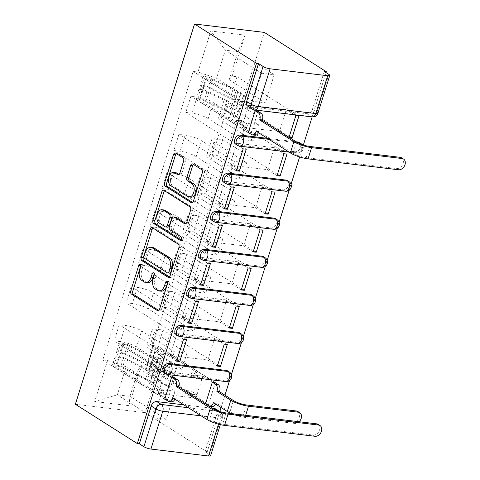 <?xml version="1.0" encoding="UTF-8"?>
<svg xmlns="http://www.w3.org/2000/svg" width="480" height="480" viewBox="0 0 480 480"><rect width="100%" height="100%" fill="white"/><g stroke="black" fill="none" stroke-linecap="round" stroke-linejoin="round"><path stroke-width="0.36" stroke-dasharray="2.4 1.8" d="M147.564 282.672A8.244 5.142 -83.1 0 1 146.148 282.156L143.988 280.782A8.244 5.142 -83.1 0 1 141.78 270.186L142.812 266.892A1.8 1.122 -83.1 0 0 142.326 264.576A1.8 1.122 -83.1 0 0 142.02 264.462A1.8 1.122 -83.1 0 0 140.874 265.398M158.796 310.428L159.444 310.842A2.574 1.608 -83.1 0 0 159.888 311.004A2.574 1.608 -83.1 0 0 161.634 309.36L169.614 283.908A1.8 1.122 -83.1 0 0 169.128 281.586A1.8 1.122 -83.1 0 0 168.816 281.478A1.8 1.122 -83.1 0 0 167.676 282.408M160.968 291.174A8.244 5.142 -83.1 0 1 159.546 290.658L157.386 289.29A8.244 5.142 -83.1 0 1 155.178 278.694L156.21 275.4A1.8 1.122 -83.1 0 0 155.73 273.084A1.8 1.122 -83.1 0 0 155.418 272.97A1.8 1.122 -83.1 0 0 154.272 273.9M235.992 144.39A5.25 3.93 122.4 0 0 237.276 144.84L294.894 151.776A5.25 3.93 122.4 0 0 300.498 147.384A5.25 3.93 122.4 0 0 299.238 142.464M224.064 182.466A5.25 3.93 122.4 0 0 225.348 182.916L282.966 189.852A5.25 3.93 122.4 0 0 288.564 185.46A5.25 3.93 122.4 0 0 287.304 180.54M212.13 220.542A5.25 3.93 122.4 0 0 213.414 220.992L271.032 227.928A5.25 3.93 122.4 0 0 276.63 223.536A5.25 3.93 122.4 0 0 275.376 218.616M200.196 258.612A5.25 3.93 122.4 0 0 201.48 259.068L259.098 266.004A5.25 3.93 122.4 0 0 264.702 261.612A5.25 3.93 122.4 0 0 263.442 256.686M188.268 296.688A5.25 3.93 122.4 0 0 189.552 297.138L247.17 304.074A5.25 3.93 122.4 0 0 252.768 299.682A5.25 3.93 122.4 0 0 251.508 294.762M176.334 334.764A5.25 3.93 122.4 0 0 177.618 335.214L235.236 342.15A5.25 3.93 122.4 0 0 240.84 337.758A5.25 3.93 122.4 0 0 239.58 332.838M164.406 372.84A5.25 3.93 122.4 0 0 165.684 373.29L223.302 380.226A5.25 3.93 122.4 0 0 228.906 375.834A5.25 3.93 122.4 0 0 227.646 370.914M324.282 71.484L312.426 109.314A5.25 3.93 -57.6 0 1 306.828 113.706L249.21 106.77L253.758 109.656A5.25 3.93 -57.6 0 1 252.474 109.206M188.4 407.742L218.982 411.426A5.25 3.93 -57.6 0 1 220.266 411.876A5.25 3.93 -57.6 0 1 221.526 416.796L209.67 454.626L205.116 451.74L207.156 451.986L219.84 411.51M221.082 407.544L224.958 395.178M229.518 380.628L231.396 374.622M241.446 342.552L243.33 336.546M253.38 304.476L255.264 298.476M265.314 266.4L267.192 260.4M277.242 228.33L279.126 222.324M289.176 190.254L291.054 184.248M299.616 156.942L303.36 144.984M312.162 116.904L326.046 72.6M207.156 451.986L145.206 412.662L264.372 32.406M183.852 404.856L212.67 408.324M75.372 404.256L145.206 412.662M209.67 454.626A5.25 1.17 -162.6 0 1 210.606 455.706M136.542 347.022A12.072 2.694 17.4 0 0 120.426 341.61L114.216 340.866L119.262 324.756L125.472 325.5A12.072 2.694 -162.6 0 1 141.594 330.918L174.33 351.696L186.954 353.214L154.218 332.436A12.072 2.694 -162.6 0 1 152.064 329.952A12.072 2.694 -162.6 0 1 156.828 329.274L163.038 330.024L157.992 346.134L151.782 345.384A12.072 2.694 17.4 0 0 147.018 346.062A12.072 2.694 17.4 0 0 149.166 348.546L181.902 369.324L169.278 367.8L136.542 347.022L141.594 330.918M215.388 382.566L157.992 346.134M212.334 382.194L202.794 376.14L165.126 371.604L158.244 393.57L167.784 399.63L174.6 377.874M174.666 377.664L165.126 371.604M171.612 377.292L114.216 340.866M176.664 361.188L119.262 324.756M177.072 359.874L170.172 355.5L207.84 360.03L214.722 338.064L224.268 344.124M217.38 366.09L207.84 360.03M217.794 364.776L163.038 330.024M148.476 308.952A12.072 2.694 17.4 0 0 132.36 303.534L126.15 302.79L131.196 286.68L137.406 287.43A12.072 2.694 -162.6 0 1 153.522 292.842L186.258 313.62L198.882 315.138L166.146 294.36A12.072 2.694 -162.6 0 1 163.992 291.876A12.072 2.694 -162.6 0 1 168.762 291.204L174.972 291.948L169.92 308.058L163.71 307.308A12.072 2.694 17.4 0 0 158.946 307.986A12.072 2.694 17.4 0 0 161.1 310.47L193.836 331.248L181.212 329.73L148.476 308.952L153.522 292.842M227.322 344.49L169.92 308.058M186.6 339.588L177.06 333.534L214.722 338.064M183.546 339.222L126.15 302.79M188.592 323.112L131.196 286.68M189.006 321.804L182.106 317.424L219.774 321.96L226.656 299.994L236.196 306.048M229.314 328.014L219.774 321.96M229.722 326.706L174.972 291.948M160.41 270.876A12.072 2.694 17.4 0 0 144.288 265.464L138.078 264.714L143.13 248.604L149.34 249.354A12.072 2.694 -162.6 0 1 165.456 254.766L198.192 275.544L210.816 277.062L178.08 256.284A12.072 2.694 -162.6 0 1 175.926 253.806A12.072 2.694 -162.6 0 1 180.69 253.128L186.9 253.878L181.854 269.982L175.644 269.238A12.072 2.694 17.4 0 0 170.88 269.91A12.072 2.694 17.4 0 0 173.034 272.394L205.764 293.172L193.146 291.654L160.41 270.876L165.456 254.766M239.25 306.414L181.854 269.982M198.534 301.512L188.988 295.458L226.656 299.994M195.48 301.146L138.078 264.714M200.526 285.036L143.13 248.604M200.934 283.728L194.04 279.348L231.702 283.884L238.59 261.918L248.13 267.972M241.248 289.938L231.702 283.884M241.656 288.63L186.9 253.878M172.338 232.8A12.072 2.694 17.4 0 0 156.222 227.388L150.012 226.638L155.058 210.534L161.268 211.278A12.072 2.694 -162.6 0 1 177.39 216.69L210.126 237.468L222.744 238.992L190.008 218.214A12.072 2.694 -162.6 0 1 187.86 215.73A12.072 2.694 -162.6 0 1 192.624 215.052L198.834 215.802L193.788 231.906L187.578 231.162A12.072 2.694 17.4 0 0 182.808 231.84A12.072 2.694 17.4 0 0 184.962 234.318L217.698 255.096L205.074 253.578L172.338 232.8L177.39 216.69M251.184 268.338L193.788 231.906M210.462 263.436L200.922 257.382L238.59 261.918M207.408 263.07L150.012 226.638M212.46 246.96L155.058 210.534M212.868 245.652L205.968 241.272L243.636 245.808L250.518 223.842L260.058 229.896M253.176 251.862L243.636 245.808M253.59 250.554L198.834 215.802M184.272 194.724A12.072 2.694 17.4 0 0 168.156 189.312L161.946 188.568L166.992 172.458L173.202 173.202A12.072 2.694 -162.6 0 1 189.318 178.62L222.054 199.398L234.678 200.916L201.942 180.138A12.072 2.694 -162.6 0 1 199.788 177.654A12.072 2.694 -162.6 0 1 204.558 176.976L210.768 177.726L205.716 193.836L199.506 193.086A12.072 2.694 17.4 0 0 194.742 193.764A12.072 2.694 17.4 0 0 196.896 196.248L229.632 217.026L217.008 215.502L184.272 194.724L189.318 178.62M263.112 230.268L205.716 193.836M222.396 225.366L212.856 219.306L250.518 223.842M219.342 224.994L161.946 188.568M224.388 208.89L166.992 172.458M224.802 207.576L217.902 203.202L255.57 207.732L262.452 185.766L271.992 191.826M265.11 213.792L255.57 207.732M265.518 212.478L210.768 177.726M196.206 156.654A12.072 2.694 17.4 0 0 180.084 151.236L173.874 150.492L178.926 134.382L185.136 135.132A12.072 2.694 -162.6 0 1 201.252 140.544L233.988 161.322L246.612 162.84L213.876 142.062A12.072 2.694 -162.6 0 1 211.722 139.578A12.072 2.694 -162.6 0 1 216.486 138.906L222.696 139.65L217.65 155.76L211.44 155.01A12.072 2.694 17.4 0 0 206.676 155.688A12.072 2.694 17.4 0 0 208.824 158.172L241.56 178.95L228.942 177.432L196.206 156.654L201.252 140.544M275.046 192.192L217.65 155.76M234.33 187.29L224.784 181.236L262.452 185.766M231.276 186.924L173.874 150.492M236.322 170.814L178.926 134.382M236.73 169.506L229.836 165.126L267.498 169.662L274.38 147.696L283.926 153.75M277.038 175.716L267.498 169.662M277.452 174.408L222.696 139.65M208.134 118.578A12.072 2.694 17.4 0 0 192.018 113.166L185.808 112.416L190.854 96.306L197.064 97.056A12.072 2.694 -162.6 0 1 213.186 102.468L245.916 123.246L258.54 124.764L225.804 103.986A12.072 2.694 -162.6 0 1 223.656 101.508A12.072 2.694 -162.6 0 1 228.42 100.83L234.63 101.58L229.578 117.684L223.374 116.94A12.072 2.694 17.4 0 0 218.604 117.612A12.072 2.694 17.4 0 0 220.758 120.096L253.494 140.874L240.87 139.356L208.134 118.578L213.186 102.468M286.98 154.116L229.578 117.684M246.258 149.214L236.718 143.16L274.38 147.696M243.204 148.848L185.808 112.416M248.25 132.738L190.854 96.306M248.742 132.798L251.304 133.104L241.764 127.05L279.432 131.586L286.314 109.62L295.854 115.674M289.08 137.292L288.972 137.64L279.432 131.586M288.972 137.64L289.788 137.742M289.386 136.332L234.63 101.58M240.87 139.356L245.916 123.246M228.942 177.432L233.988 161.322M217.008 215.502L222.054 199.398M205.074 253.578L210.126 237.468M193.146 291.654L198.192 275.544M181.212 329.73L186.258 313.62M169.278 367.8L174.33 351.696M267.372 138.336L296.19 141.804M258.54 124.764L253.494 140.874M246.612 162.84L241.56 178.95M234.678 200.916L229.632 217.026M222.744 238.992L217.698 255.096M210.816 277.062L205.764 293.172M198.882 315.138L193.836 331.248M186.954 353.214L181.902 369.324M175.02 391.29L166.224 419.358L153.6 417.834L117.342 394.824L126.138 366.756L162.396 389.766L175.02 391.29L138.762 368.274L129.966 396.342L117.342 394.824L94.716 401.52L128.922 405.636L141.768 364.632L138.762 368.274M153.6 417.834L162.396 389.766M166.224 419.358L129.966 396.342L128.922 405.636M229.17 79.788L265.428 102.798L252.804 101.28L261.6 73.212L225.342 50.196L237.96 51.72L229.17 79.788L232.176 76.146L236.964 76.722L146.556 365.208L141.768 364.632M232.176 76.146L245.028 35.142L210.822 31.026L197.976 72.03L216.546 78.264L225.342 50.196L210.822 31.026M126.138 366.756L107.568 360.516L102.78 359.94L193.188 71.454L197.976 72.03M107.568 360.516L94.716 401.52M261.6 73.212L274.224 74.73L237.96 51.72L245.028 35.142M252.804 101.28L216.546 78.264M274.224 74.73L265.428 102.798M164.73 399.258L102.78 359.94M165.216 399.318L167.784 399.63M205.56 403.812L205.452 404.16L195.906 398.106L158.244 393.57M205.452 404.16L208.506 404.532L146.556 365.208M298.908 116.04L236.964 76.722M208.506 404.532L215.322 382.776M255.138 110.772L193.188 71.454M195.906 398.106L202.794 376.14M258.192 111.138L248.646 105.084L286.314 109.62M247.926 106.314A5.25 3.93 122.4 0 0 249.21 106.77M205.116 451.74L216.972 413.91A5.25 3.93 122.4 0 0 215.712 408.984M251.304 133.104L258.126 111.348M177.06 333.534L170.172 355.5M188.988 295.458L182.106 317.424M200.922 257.382L194.04 279.348M212.856 219.306L205.968 241.272M224.784 181.236L217.902 203.202M236.718 143.16L229.836 165.126M248.646 105.084L241.764 127.05M169.266 277.008L169.914 277.422A2.574 1.608 -83.1 0 0 170.358 277.584A2.574 1.608 -83.1 0 0 172.11 275.94L180.966 247.674A2.574 1.608 -83.1 0 0 180.276 244.362L154.338 227.898A2.574 1.608 -83.1 0 0 153.9 227.736A2.574 1.608 -83.1 0 0 152.952 228.066M152.82 247.566A8.244 5.142 -83.1 0 0 147.222 252.822L146.13 256.296A1.8 1.122 -83.1 0 0 146.616 258.612L144.582 258.366M169.692 273.174A1.8 1.122 -83.1 0 1 169.38 273.06L146.616 258.612M186.006 223.584L186.66 223.998A2.574 1.608 -83.1 0 0 187.098 224.16A2.574 1.608 -83.1 0 0 188.85 222.516L192.642 210.42A2.574 1.608 -83.1 0 0 191.952 207.108L166.014 190.644A2.574 1.608 -83.1 0 0 165.57 190.482A2.574 1.608 -83.1 0 0 164.628 190.812M175.698 217.158A2.574 1.608 -83.1 0 0 173.946 218.802L171.432 226.83A2.574 1.608 -83.1 0 0 172.122 230.136L183.072 237.09L181.038 236.844M181.146 239.886L182.022 240.444A1.8 1.122 -83.1 0 0 182.334 240.558A1.8 1.122 -83.1 0 0 183.624 239.16A1.8 1.122 -83.1 0 0 183.072 237.09M164.04 209.964A6.888 4.296 -83.1 0 0 159.114 215.304A6.888 4.296 -83.1 0 0 161.208 223.212L159.174 222.966M167.664 227.19A2.574 1.608 -83.1 0 1 167.226 227.028L161.208 223.212M179.022 174.486L179.67 174.9A2.574 1.608 -83.1 0 0 180.114 175.062A2.574 1.608 -83.1 0 0 181.866 173.418L185.658 161.322A2.574 1.608 -83.1 0 0 184.968 158.01L177.69 153.39A2.574 1.608 -83.1 0 0 177.246 153.234A2.574 1.608 -83.1 0 0 176.304 153.558M175.644 172.662A6.888 4.296 -83.1 0 0 170.712 178.008A6.888 4.296 -83.1 0 0 172.812 185.91L170.772 185.664M191.07 197.184A6.888 4.296 -83.1 0 1 189.882 196.752L172.812 185.91M192.612 202.506L193.266 202.914A2.574 1.608 -83.1 0 0 193.71 203.076A2.574 1.608 -83.1 0 0 195.456 201.432L204.318 173.166A2.574 1.608 -83.1 0 0 203.628 169.854L194.838 164.274A2.574 1.608 -83.1 0 0 194.394 164.112A2.574 1.608 -83.1 0 0 193.452 164.442M231.36 413.58A13.248 2.958 17.4 0 0 244.998 417.432L294.774 423.426A6.036 4.518 122.4 0 0 299.118 421.734M297.858 411.504A6.036 4.518 -57.6 0 1 298.938 418.116A6.036 4.518 -57.6 0 1 292.866 422.214L243.084 416.22A9.84 2.196 -162.6 0 1 229.95 411.81L216 402.954L215.886 403.32A5.25 3.276 96.9 0 1 215.61 404.07M216 402.954L213.354 402.636M212.322 382.23L202.956 376.284L201.96 379.458L196.872 378.846L197.868 375.672L191.994 371.946L197.088 372.558L196.092 375.732L201.96 379.458M202.956 376.284L197.868 375.672M197.142 394.836L196.152 398.01L191.058 397.398L192.054 394.224L197.142 394.836L191.274 391.11L190.278 394.284L154.314 371.454A3.15 0.702 17.4 0 0 151.044 370.206A3.15 0.702 17.4 0 0 148.866 370.218A3.15 0.702 17.4 0 0 149.046 370.584L160.344 381.288A12.33 2.754 17.4 0 0 170.85 386.268L173.604 377.478A12.33 2.754 -162.6 0 1 163.098 372.504L151.8 361.794A3.15 0.702 -162.6 0 1 151.62 361.434A3.15 0.702 -162.6 0 1 153.798 361.422A3.15 0.702 -162.6 0 1 157.068 362.67L158.364 358.518L161.016 358.836L163.764 350.052L214.902 382.506M197.088 372.558L161.118 349.734A3.15 0.702 17.4 0 0 157.854 348.486A3.15 0.702 17.4 0 0 155.67 348.498A3.15 0.702 17.4 0 0 155.856 348.858L167.154 359.568A12.33 2.754 17.4 0 0 177.66 364.542L177.504 365.292A15.744 3.516 -162.6 0 1 164.1 358.938L152.802 348.234A6.558 1.464 -162.6 0 1 152.418 347.478A6.558 1.464 -162.6 0 1 156.96 347.454A6.558 1.464 -162.6 0 1 163.764 350.052M177.66 364.542L174.906 373.332A12.33 2.754 -162.6 0 1 164.4 368.352L153.102 357.648A3.15 0.702 -162.6 0 1 152.916 357.282A3.15 0.702 -162.6 0 1 155.1 357.27A3.15 0.702 -162.6 0 1 158.364 358.518L161.118 349.734M174.906 373.332L177.504 365.292M174.756 374.082A15.744 3.516 -162.6 0 1 161.346 367.728L150.048 357.018A6.558 1.464 -162.6 0 1 149.664 356.262A6.558 1.464 -162.6 0 1 154.206 356.244A6.558 1.464 -162.6 0 1 161.016 358.836L159.714 362.988A6.558 1.464 -162.6 0 0 152.904 360.39A6.558 1.464 -162.6 0 0 148.362 360.414A6.558 1.464 -162.6 0 0 148.746 361.17L160.044 371.874A15.744 3.516 -162.6 0 0 173.454 378.228L173.604 377.478M196.152 398.01L208.776 406.02A5.25 3.276 -83.1 0 0 209.52 406.326M170.85 386.268L173.454 378.228M170.7 387.018A15.744 3.516 -162.6 0 1 157.29 380.664L145.992 369.954A6.558 1.464 -162.6 0 1 145.608 369.198A6.558 1.464 -162.6 0 1 150.15 369.18A6.558 1.464 -162.6 0 1 156.96 371.772L211.422 406.338L208.776 406.02M212.322 406.668A5.25 3.276 96.9 0 1 211.422 406.338M192.054 394.224L186.18 390.498L185.19 393.666L191.058 397.398M185.19 393.666L190.278 394.284M186.18 390.498L191.274 391.11M191.994 371.946L190.998 375.12L196.092 375.732M190.998 375.12L196.872 378.846M154.314 371.454L157.068 362.67L159.714 362.988L156.96 371.772M318.12 424.362A6.036 4.518 -57.6 0 1 319.194 430.974A6.036 4.518 -57.6 0 1 313.122 435.072L222.624 424.176A9.84 2.196 -162.6 0 1 209.484 419.766L175.284 398.052L175.17 398.418A5.25 3.276 96.9 0 1 174.888 399.168M175.284 398.052L172.638 397.734M171.606 401.766A5.25 3.276 96.9 0 1 170.7 401.436L158.076 393.426L159.072 390.252L164.16 390.864L163.164 394.038L157.296 390.312L152.208 389.7L153.198 386.526L159.072 390.252M158.076 393.426L163.164 394.038M163.89 374.874L164.886 371.706L169.974 372.318L168.978 375.492L163.89 374.874L158.016 371.148L159.012 367.974L123.048 345.15A3.15 0.702 -162.6 0 1 122.484 344.502A3.15 0.702 -162.6 0 1 124.29 344.412A3.15 0.702 -162.6 0 1 127.386 345.432L152.43 357.792A12.33 2.754 -162.6 0 1 156.78 361.524A12.33 2.754 -162.6 0 1 156.366 361.98L153.612 370.77A12.33 2.754 17.4 0 0 154.032 370.308A12.33 2.754 17.4 0 0 149.676 366.582L124.632 354.216A3.15 0.702 17.4 0 0 121.536 353.196A3.15 0.702 17.4 0 0 119.73 353.286A3.15 0.702 17.4 0 0 120.294 353.934L118.992 358.086L116.346 357.768L113.592 366.552L164.796 399.054M152.208 389.7L116.238 366.87A3.15 0.702 -162.6 0 1 115.68 366.222A3.15 0.702 -162.6 0 1 117.48 366.132A3.15 0.702 -162.6 0 1 120.576 367.152L145.626 379.518A12.33 2.754 -162.6 0 1 149.976 383.244A12.33 2.754 -162.6 0 1 149.562 383.706L152.7 384.852A15.744 3.516 17.4 0 0 153.228 384.264A15.744 3.516 17.4 0 0 147.672 379.506L122.628 367.14A6.558 1.464 17.4 0 0 116.178 365.016A6.558 1.464 17.4 0 0 112.422 365.202A6.558 1.464 17.4 0 0 113.592 366.552M149.562 383.706L152.316 374.916A12.33 2.754 17.4 0 0 152.73 374.46A12.33 2.754 17.4 0 0 148.374 370.728L123.33 358.368A3.15 0.702 17.4 0 0 120.234 357.348A3.15 0.702 17.4 0 0 118.434 357.438A3.15 0.702 17.4 0 0 118.992 358.086L116.238 366.87M152.316 374.916L155.454 376.062L152.7 384.852M155.454 376.062A15.744 3.516 17.4 0 0 155.982 375.48A15.744 3.516 17.4 0 0 150.426 370.716L125.382 358.356A6.558 1.464 17.4 0 0 118.932 356.232A6.558 1.464 17.4 0 0 115.176 356.418A6.558 1.464 17.4 0 0 116.346 357.768L117.648 353.616A6.558 1.464 17.4 0 1 116.478 352.266A6.558 1.464 17.4 0 1 120.234 352.08A6.558 1.464 17.4 0 1 126.684 354.21L151.728 366.57A15.744 3.516 17.4 0 1 157.284 371.328A15.744 3.516 17.4 0 1 156.756 371.916L153.612 370.77M164.886 371.706L174.18 377.604M156.366 361.98L159.51 363.126L156.756 371.916M159.51 363.126A15.744 3.516 17.4 0 0 160.038 362.544A15.744 3.516 17.4 0 0 154.482 357.78L129.438 345.42A6.558 1.464 17.4 0 0 122.988 343.296A6.558 1.464 17.4 0 0 119.232 343.482A6.558 1.464 17.4 0 0 120.402 344.832L171.606 377.328M168.978 375.492L163.11 371.76L164.1 368.592L169.974 372.318M164.1 368.592L159.012 367.974M163.11 371.76L158.016 371.148M157.296 390.312L158.292 387.138L153.198 386.526M158.292 387.138L164.16 390.864M123.048 345.15L120.294 353.934L117.648 353.616L120.402 344.832M401.64 157.842A6.036 4.518 -57.6 0 1 402.72 164.454A6.036 4.518 -57.6 0 1 396.648 168.552L306.15 157.656A9.84 2.196 -162.6 0 1 293.01 153.246L258.804 131.532L258.69 131.898A5.25 3.276 96.9 0 1 258.414 132.648M258.804 131.532L256.158 131.214M255.126 135.246A5.25 3.276 96.9 0 1 254.226 134.916L241.602 126.906L242.592 123.732L247.686 124.344L246.69 127.518L240.816 123.792L235.728 123.174L236.724 120.006L242.592 123.732M241.602 126.906L246.69 127.518M247.41 108.354L248.406 105.18L253.494 105.792L252.504 108.966L247.41 108.354L241.542 104.628L242.538 101.454L206.568 78.624A3.15 0.702 -162.6 0 1 206.01 77.982A3.15 0.702 -162.6 0 1 207.81 77.892A3.15 0.702 -162.6 0 1 210.906 78.912L235.956 91.272A12.33 2.754 -162.6 0 1 240.306 95.004A12.33 2.754 -162.6 0 1 239.892 95.46L237.138 104.244A12.33 2.754 17.4 0 0 237.552 103.788A12.33 2.754 17.4 0 0 233.202 100.056L208.152 87.696A3.15 0.702 17.4 0 0 205.056 86.676A3.15 0.702 17.4 0 0 203.256 86.766A3.15 0.702 17.4 0 0 203.814 87.414L202.518 91.56L199.872 91.242L197.118 100.032L248.316 132.528M235.728 123.174L199.764 100.35A3.15 0.702 -162.6 0 1 199.2 99.702A3.15 0.702 -162.6 0 1 201.006 99.612A3.15 0.702 -162.6 0 1 204.102 100.632L229.146 112.992A12.33 2.754 -162.6 0 1 233.496 116.724A12.33 2.754 -162.6 0 1 233.082 117.18L236.22 118.326A15.744 3.516 17.4 0 0 236.754 117.744A15.744 3.516 17.4 0 0 231.198 112.98L206.148 100.62A6.558 1.464 17.4 0 0 199.704 98.496A6.558 1.464 17.4 0 0 195.948 98.682A6.558 1.464 17.4 0 0 197.118 100.032M233.082 117.18L235.836 108.396A12.33 2.754 17.4 0 0 236.25 107.934A12.33 2.754 17.4 0 0 231.9 104.208L206.85 91.848A3.15 0.702 17.4 0 0 203.76 90.828A3.15 0.702 17.4 0 0 201.954 90.918A3.15 0.702 17.4 0 0 202.518 91.56L199.764 100.35M235.836 108.396L238.974 109.542L236.22 118.326M238.974 109.542A15.744 3.516 17.4 0 0 239.508 108.96A15.744 3.516 17.4 0 0 233.952 104.196L208.902 91.836A6.558 1.464 17.4 0 0 202.452 89.712A6.558 1.464 17.4 0 0 198.702 89.892A6.558 1.464 17.4 0 0 199.872 91.242L201.168 87.096A6.558 1.464 17.4 0 1 199.998 85.746A6.558 1.464 17.4 0 1 203.754 85.56A6.558 1.464 17.4 0 1 210.204 87.684L235.254 100.05A15.744 3.516 17.4 0 1 240.804 104.808A15.744 3.516 17.4 0 1 240.276 105.396L237.138 104.244M248.406 105.18L257.7 111.084M239.892 95.46L243.03 96.606L240.276 105.396M243.03 96.606A15.744 3.516 17.4 0 0 243.558 96.024A15.744 3.516 17.4 0 0 238.002 91.26L212.958 78.9A6.558 1.464 17.4 0 0 206.508 76.776A6.558 1.464 17.4 0 0 202.752 76.962A6.558 1.464 17.4 0 0 203.922 78.306L255.126 110.808M252.504 108.966L246.63 105.24L247.626 102.066L253.494 105.792M247.626 102.066L242.538 101.454M246.63 105.24L241.542 104.628M240.816 123.792L241.812 120.618L236.724 120.006M241.812 120.618L247.686 124.344M206.568 78.624L203.814 87.414L201.168 87.096L203.922 78.306M300.852 143.49A5.25 3.93 -57.6 0 1 302.112 148.41A5.25 3.93 -57.6 0 1 296.508 152.802L238.89 145.866A5.25 3.93 -57.6 0 1 237.612 145.416M294.894 151.776L296.508 152.802A5.25 3.276 -83.1 0 0 297.414 153.132A5.25 3.276 -83.1 0 0 300.978 149.784A5.25 3.276 96.9 0 0 300.468 143.952M288.918 181.566A5.25 3.93 -57.6 0 1 290.178 186.486A5.25 3.93 -57.6 0 1 284.58 190.878L226.962 183.942A5.25 3.93 -57.6 0 1 225.678 183.492M282.966 189.852L284.58 190.878A5.25 3.276 -83.1 0 0 285.48 191.208M276.99 219.642A5.25 3.93 -57.6 0 1 278.25 224.562A5.25 3.93 -57.6 0 1 272.646 228.954L215.028 222.018A5.25 3.93 -57.6 0 1 213.744 221.562M271.032 227.928L272.646 228.954A5.25 3.276 -83.1 0 0 273.546 229.278M265.056 257.712A5.25 3.93 -57.6 0 1 266.316 262.632A5.25 3.93 -57.6 0 1 260.712 267.024L203.094 260.088A5.25 3.93 -57.6 0 1 201.816 259.638M259.098 266.004L260.712 267.024A5.25 3.276 -83.1 0 0 261.618 267.354M253.122 295.788A5.25 3.93 -57.6 0 1 254.382 300.708A5.25 3.93 -57.6 0 1 248.784 305.1L191.166 298.164A5.25 3.93 -57.6 0 1 189.882 297.714M247.17 304.074L248.784 305.1A5.25 3.276 -83.1 0 0 249.684 305.43M241.194 333.864A5.25 3.93 -57.6 0 1 242.454 338.784A5.25 3.93 -57.6 0 1 236.85 343.176L179.232 336.24A5.25 3.93 -57.6 0 1 177.948 335.79M235.236 342.15L236.85 343.176A5.25 3.276 -83.1 0 0 237.756 343.506M229.26 371.94A5.25 3.93 -57.6 0 1 230.52 376.86A5.25 3.93 -57.6 0 1 224.916 381.252L167.298 374.316A5.25 3.93 -57.6 0 1 166.02 373.86M223.302 380.226L224.916 381.252A5.25 3.276 -83.1 0 0 225.822 381.576M306.828 113.706L311.376 116.592L253.758 109.656A5.25 3.276 96.9 0 0 254.664 109.986M218.286 410.982L218.982 411.426A5.25 3.276 -83.1 0 1 220.386 418.17L201.186 415.86M218.508 424.17L220.386 418.17A5.25 1.17 17.4 0 0 222.462 417.876A5.25 1.17 17.4 0 0 221.526 416.796L216.972 413.91M216.486 138.906L211.44 155.01M204.558 176.976L199.506 193.086M192.624 215.052L187.578 231.162M180.69 253.128L175.644 269.238M168.762 291.204L163.71 307.308M156.828 329.274L151.782 345.384M228.42 100.83L223.374 116.94M268.986 139.356L298.014 142.854M237.276 144.84L238.89 145.866A5.25 3.276 96.9 0 0 239.796 146.196M225.348 182.916L226.962 183.942A5.25 3.276 96.9 0 0 227.862 184.272M213.414 220.992L215.028 222.018A5.25 3.276 96.9 0 0 215.928 222.342M201.48 259.068L203.094 260.088A5.25 3.276 96.9 0 0 204 260.418M189.552 297.138L191.166 298.164A5.25 3.276 96.9 0 0 192.066 298.494M177.618 335.214L179.232 336.24A5.25 3.276 96.9 0 0 180.138 336.57M165.684 373.29L167.298 374.316A5.25 3.276 96.9 0 0 168.204 374.64M225.804 103.986L220.758 120.096M213.876 142.062L208.824 158.172M185.136 135.132L180.084 151.236M201.942 180.138L196.896 196.248M173.202 173.202L168.156 189.312M190.008 218.214L184.962 234.318M161.268 211.278L156.222 227.388M178.08 256.284L173.034 272.394M149.34 249.354L144.288 265.464M166.146 294.36L161.1 310.47M137.406 287.43L132.36 303.534M154.218 332.436L149.166 348.546M125.472 325.5L120.426 341.61M197.064 97.056L192.018 113.166M312.426 109.314L316.98 112.2A5.25 3.93 -57.6 0 1 311.376 116.592A5.25 3.276 96.9 0 0 312.282 116.922M328.836 74.37L316.98 112.2A5.25 1.17 17.4 0 1 317.916 113.28M141.78 270.186L139.74 269.946M143.988 280.782L141.948 280.536M146.148 282.156L144.114 281.91M156.21 275.4L154.176 275.154M155.178 278.694L153.144 278.448M157.386 289.29L155.352 289.044M159.546 290.658L157.512 290.412M169.614 283.908L167.574 283.662M161.634 309.36L159.6 309.114M159.444 310.842L158.316 310.704M142.812 266.892L140.772 266.652M154.338 227.898L152.304 227.652M180.276 244.362L178.242 244.116M180.966 247.674L178.932 247.428M172.11 275.94L170.07 275.694M169.914 277.422L168.792 277.284M146.13 256.296L144.096 256.05M169.38 273.06L167.346 272.814M147.222 252.822L145.188 252.576M166.014 190.644L163.98 190.398M191.952 207.108L189.912 206.862M192.642 210.42L190.602 210.174M188.85 222.516L186.816 222.27M186.66 223.998L185.532 223.86M173.946 218.802L171.912 218.556M171.432 226.83L169.398 226.584M172.122 230.136L170.088 229.896M182.022 240.444L180.624 240.276M167.226 227.028L165.186 226.782M185.658 161.322L183.618 161.076M181.866 173.418L179.826 173.172M179.67 174.9L178.548 174.768M189.882 196.752L187.848 196.506M194.838 164.274L192.798 164.034M203.628 169.854L201.588 169.608M204.318 173.166L202.278 172.92M195.456 201.432L193.422 201.192M193.266 202.914L192.138 202.782M177.69 153.39L175.65 153.15M184.968 158.01L182.928 157.764M292.866 422.214L294.774 423.426M215.886 403.32L214.092 403.104M153.102 357.648L155.856 348.858M164.4 368.352L167.154 359.568M161.346 367.728L164.1 358.938M150.048 357.018L152.802 348.234M149.046 370.584L151.8 361.794M160.344 381.288L163.098 372.504M157.29 380.664L160.044 371.874M145.992 369.954L148.746 361.17M229.95 411.81L233.466 400.578M243.084 416.22L246.606 404.994M244.998 417.432L245.664 415.302M313.122 435.072L315.03 436.284M173.376 398.202L175.17 398.418M123.33 358.368L120.576 367.152M148.374 370.728L145.626 379.518M150.426 370.716L147.672 379.506M125.382 358.356L122.628 367.14M213.006 408.54L209.484 419.766M127.386 345.432L124.632 354.216M152.43 357.792L149.676 366.582M154.482 357.78L151.728 366.57M129.438 345.42L126.684 354.21M168.054 401.118L170.7 401.436M226.146 412.95L222.624 424.176M396.648 168.552L398.556 169.764M256.896 131.682L258.69 131.898M206.85 91.848L204.102 100.632M231.9 104.208L229.146 112.992M233.952 104.196L231.198 112.98M208.902 91.836L206.148 100.62M296.526 142.014L293.01 153.246M210.906 78.912L208.152 87.696M235.956 91.272L233.202 100.056M238.002 91.26L235.254 100.05M212.958 78.9L210.204 87.684M251.58 134.598L254.226 134.916M309.666 146.43L306.15 157.656M142.02 264.462L139.98 264.222M168.816 281.478L166.782 281.232M155.418 272.97L153.384 272.724M289.116 152.13L297.414 153.132A5.25 5.25 0 0 0 302.064 144.552M223.656 101.508L218.604 117.612M211.722 139.578L206.676 155.688M199.788 177.654L194.742 193.764M187.86 215.73L182.808 231.84M175.926 253.806L170.88 269.91M163.992 291.876L158.946 307.986M152.064 329.952L147.018 346.062M219.528 411.408L220.266 411.876A5.25 5.25 0 0 1 222.462 417.876L220.344 424.632M159.888 311.004L157.848 310.758M170.358 277.584L168.324 277.338M153.9 227.736L151.86 227.49M165.57 190.482L163.536 190.242M187.098 224.16L185.064 223.914M182.334 240.558L180.294 240.312M180.114 175.062L178.08 174.816M194.394 164.112L192.354 163.872M193.71 203.076L191.67 202.83M177.246 153.234L175.212 152.988M152.916 357.282L155.67 348.498M149.664 356.262L152.418 347.478M148.866 370.218L151.62 361.434M145.608 369.198L148.362 360.414M118.434 357.438L115.68 366.222M152.73 374.46L149.976 383.244M155.982 375.48L153.228 384.264M115.176 356.418L112.422 365.202M122.484 344.502L119.73 353.286M156.78 361.524L154.032 370.308M160.038 362.544L157.284 371.328M119.232 343.482L116.478 352.266M201.954 90.918L199.2 99.702M236.25 107.934L233.496 116.724M239.508 108.96L236.754 117.744M198.702 89.892L195.948 98.682M206.01 77.982L203.256 86.766M240.306 95.004L237.552 103.788M243.558 96.024L240.804 104.808M202.752 76.962L199.998 85.746"/><path stroke-width="0.72" d="M140.292 264.33A1.8 1.122 -83.1 0 0 139.98 264.222A1.8 1.122 -83.1 0 0 138.756 265.368L130.782 290.826A2.574 1.608 -83.1 0 0 131.472 294.132L157.404 310.596A2.574 1.608 -83.1 0 0 157.848 310.758A2.574 1.608 -83.1 0 0 159.6 309.114L167.574 283.662A1.8 1.122 -83.1 0 0 167.094 281.346A1.8 1.122 -83.1 0 0 166.782 281.232A1.8 1.122 -83.1 0 0 165.558 282.378L164.526 285.672A8.244 5.142 -83.1 0 1 158.928 290.928A8.244 5.142 -83.1 0 1 157.512 290.412L155.352 289.044A8.244 5.142 -83.1 0 1 153.144 278.448L154.176 275.154A1.8 1.122 -83.1 0 0 153.69 272.838A1.8 1.122 -83.1 0 0 153.384 272.724A1.8 1.122 -83.1 0 0 152.16 273.876L151.128 277.17A8.244 5.142 -83.1 0 1 145.53 282.426A8.244 5.142 -83.1 0 1 144.114 281.91L141.948 280.536A8.244 5.142 -83.1 0 1 139.74 269.946L140.772 266.652A1.8 1.122 -83.1 0 0 140.292 264.33M140.874 265.398A1.8 1.122 -83.1 0 0 140.796 265.614L132.816 291.066A2.574 1.608 -83.1 0 0 133.506 294.378L158.796 310.428M167.676 282.408A1.8 1.122 -83.1 0 0 167.592 282.624L166.56 285.918L164.526 285.672M154.272 273.9A1.8 1.122 -83.1 0 0 154.194 274.122L153.162 277.416L151.128 277.17M183.618 161.076A2.574 1.608 -83.1 0 0 182.928 157.764L175.65 153.15A2.574 1.608 -83.1 0 0 175.212 152.988A2.574 1.608 -83.1 0 0 173.46 154.626L164.604 182.898A2.574 1.608 -83.1 0 0 165.294 186.21L191.226 202.668A2.574 1.608 -83.1 0 0 191.67 202.83A2.574 1.608 -83.1 0 0 193.422 201.192L202.278 172.92A2.574 1.608 -83.1 0 0 201.588 169.608L192.798 164.034A2.574 1.608 -83.1 0 0 192.354 163.872A2.574 1.608 -83.1 0 0 190.608 165.51L186.816 177.612A2.574 1.608 -83.1 0 0 187.506 180.918L191.868 183.69A6.888 4.296 -83.1 0 1 193.962 191.592A6.888 4.296 -83.1 0 1 189.036 196.938A6.888 4.296 -83.1 0 1 187.848 196.506L170.772 185.664A6.888 4.296 -83.1 0 1 168.678 177.762A6.888 4.296 -83.1 0 1 173.604 172.416A6.888 4.296 -83.1 0 1 174.792 172.848L177.636 174.654A2.574 1.608 -83.1 0 0 178.08 174.816A2.574 1.608 -83.1 0 0 179.826 173.172L183.618 161.076M194.538 24L256.488 63.318L137.322 443.574L75.372 404.256L194.538 24L264.372 32.406L326.322 71.724L326.046 72.6M152.304 227.652A2.574 1.608 -83.1 0 0 151.86 227.49A2.574 1.608 -83.1 0 0 150.114 229.134L141.252 257.406A2.574 1.608 -83.1 0 0 141.942 260.712L167.88 277.176A2.574 1.608 -83.1 0 0 168.324 277.338A2.574 1.608 -83.1 0 0 170.07 275.694L178.932 247.428A2.574 1.608 -83.1 0 0 178.242 244.116L152.304 227.652M152.928 220.152L161.784 191.88A2.574 1.608 -83.1 0 1 163.536 190.242A2.574 1.608 -83.1 0 1 163.98 190.398L189.912 206.862A2.574 1.608 -83.1 0 1 190.602 210.174L186.816 222.27A2.574 1.608 -83.1 0 1 185.064 223.914A2.574 1.608 -83.1 0 1 184.62 223.752L174.102 217.074A2.574 1.608 -83.1 0 0 173.658 216.912A2.574 1.608 -83.1 0 0 171.912 218.556L169.398 226.584A2.574 1.608 -83.1 0 0 170.088 229.896L181.038 236.844A1.8 1.122 -83.1 0 1 181.584 238.914A1.8 1.122 -83.1 0 1 180.294 240.312A1.8 1.122 -83.1 0 1 179.988 240.198L153.618 223.458A2.574 1.608 -83.1 0 1 152.928 220.152L154.962 220.398L163.824 192.126L161.784 191.88M219.84 411.51L221.082 407.544M224.958 395.178L229.518 380.628M231.396 374.622L241.446 342.552M243.33 336.546L253.38 304.476M255.264 298.476L265.314 266.4M267.192 260.4L277.242 228.33M279.126 222.324L289.176 190.254M291.054 184.248L299.616 156.942M303.36 144.984L312.162 116.904M256.488 63.318L258.522 63.564L263.07 66.456A5.25 1.17 17.4 0 0 270.078 68.808L327.696 75.744A5.25 1.17 17.4 0 0 329.772 75.45A5.25 1.17 17.4 0 0 328.836 74.37L324.282 71.484L326.322 71.724M137.322 443.574L139.356 443.82L151.212 405.99A5.25 3.93 -57.6 0 1 156.816 401.598L183.852 404.856M212.67 408.324L214.434 408.534L218.286 410.982M201.186 415.86L162.768 411.234L150.918 449.064L208.536 456L218.508 424.17M150.918 449.064A5.25 1.17 -162.6 0 1 143.91 446.712L155.76 408.882A5.25 3.93 -57.6 0 1 161.364 404.49L188.4 407.742M139.356 443.82L143.91 446.712M220.344 424.632L210.606 455.706A5.25 1.17 -162.6 0 1 208.536 456M215.322 382.776L212.334 382.194L205.56 403.812M174.6 377.874L171.612 377.292L164.73 399.258L165.216 399.318M179.718 361.554L186.6 339.588L183.546 339.222L176.664 361.188L179.718 361.554L177.072 359.874M220.434 366.456L227.322 344.49L224.268 344.124L217.38 366.09L220.434 366.456L217.794 364.776M191.646 323.478L198.534 301.512L195.48 301.146L188.592 323.112L191.646 323.478L189.006 321.804M232.368 328.38L239.25 306.414L236.196 306.048L229.314 328.014L232.368 328.38L229.722 326.706M203.58 285.402L210.462 263.436L207.408 263.07L200.526 285.036L203.58 285.402L200.934 283.728M244.302 290.304L251.184 268.338L248.13 267.972L241.248 289.938L244.302 290.304L241.656 288.63M215.514 247.332L222.396 225.366L219.342 224.994L212.46 246.96L215.514 247.332L212.868 245.652M256.23 252.234L263.112 230.268L260.058 229.896L253.176 251.862L256.23 252.234L253.59 250.554M227.442 209.256L234.33 187.29L231.276 186.924L224.388 208.89L227.442 209.256L224.802 207.576M268.164 214.158L275.046 192.192L271.992 191.826L265.11 213.792L268.164 214.158L265.518 212.478M239.376 171.18L246.258 149.214L243.204 148.848L236.322 170.814L239.376 171.18L236.73 169.506M280.092 176.082L286.98 154.116L283.926 153.75L277.038 175.716L280.092 176.082L277.452 174.408M258.126 111.348L255.138 110.772L248.25 132.738L248.742 132.798M289.788 137.742L292.026 138.006L289.386 136.332M240.336 135.078L241.95 136.104A5.25 3.93 -57.6 0 0 236.67 139.668A5.25 3.93 -57.6 0 0 237.612 145.416L235.992 144.39A5.25 3.93 122.4 0 1 235.056 138.642A5.25 3.93 122.4 0 1 240.336 135.078L267.372 138.336M296.19 141.804L297.954 142.014L299.568 143.04A5.25 3.93 -57.6 0 1 300.852 143.49L299.238 142.464A5.25 3.93 122.4 0 0 297.954 142.014M228.402 173.154L230.022 174.18A5.25 3.93 -57.6 0 0 224.742 177.744A5.25 3.93 -57.6 0 0 225.678 183.492L224.064 182.466A5.25 3.93 122.4 0 1 223.122 176.718A5.25 3.93 122.4 0 1 228.402 173.154L286.02 180.09L287.64 181.116A5.25 3.93 -57.6 0 1 288.918 181.566L287.304 180.54A5.25 3.93 122.4 0 0 286.02 180.09M216.474 211.23L218.088 212.25A5.25 3.93 -57.6 0 0 212.808 215.814A5.25 3.93 -57.6 0 0 213.744 221.562L212.13 220.542A5.25 3.93 122.4 0 1 211.194 214.794A5.25 3.93 122.4 0 1 216.474 211.23L274.092 218.166L275.706 219.186A5.25 3.93 -57.6 0 1 276.99 219.642L275.376 218.616A5.25 3.93 122.4 0 0 274.092 218.166M204.54 249.3L206.154 250.326A5.25 3.93 -57.6 0 0 200.874 253.89A5.25 3.93 -57.6 0 0 201.816 259.638L200.196 258.612A5.25 3.93 122.4 0 1 199.26 252.864A5.25 3.93 122.4 0 1 204.54 249.3L262.158 256.236L263.772 257.262A5.25 3.93 -57.6 0 1 265.056 257.712L263.442 256.686A5.25 3.93 122.4 0 0 262.158 256.236M192.612 287.376L194.226 288.402A5.25 3.93 -57.6 0 0 188.946 291.966A5.25 3.93 -57.6 0 0 189.882 297.714L188.268 296.688A5.25 3.93 122.4 0 1 187.326 290.94A5.25 3.93 122.4 0 1 192.612 287.376L250.23 294.312L251.844 295.338A5.25 3.93 -57.6 0 1 253.122 295.788L251.508 294.762A5.25 3.93 122.4 0 0 250.23 294.312M180.678 325.452L182.292 326.478A5.25 3.93 -57.6 0 0 177.012 330.042A5.25 3.93 -57.6 0 0 177.948 335.79L176.334 334.764A5.25 3.93 122.4 0 1 175.398 329.016A5.25 3.93 122.4 0 1 180.678 325.452L238.296 332.388L239.91 333.414A5.25 3.93 -57.6 0 1 241.194 333.864L239.58 332.838A5.25 3.93 122.4 0 0 238.296 332.388M168.744 363.528L170.358 364.548A5.25 3.93 -57.6 0 0 165.078 368.112A5.25 3.93 -57.6 0 0 166.02 373.86L164.406 372.84A5.25 3.93 122.4 0 1 163.464 367.092A5.25 3.93 122.4 0 1 168.744 363.528L226.362 370.464L227.976 371.484A5.25 3.93 -57.6 0 1 229.26 371.94L227.646 370.914A5.25 3.93 122.4 0 0 226.362 370.464M292.026 138.006L298.908 116.04L295.854 115.674L289.08 137.292M258.522 63.564L246.666 101.394A5.25 3.93 122.4 0 0 247.926 106.314L252.474 109.206A5.25 3.93 -57.6 0 1 251.22 104.286L263.07 66.456M219.528 411.408L215.712 408.984A5.25 3.93 122.4 0 0 214.434 408.534M145.53 282.426L147.564 282.672A8.244 5.142 -83.1 0 0 153.162 277.416M158.928 290.928L160.968 291.174A8.244 5.142 -83.1 0 0 166.56 285.918M152.952 228.066A2.574 1.608 -83.1 0 0 152.148 229.38L143.292 257.646A2.574 1.608 -83.1 0 0 143.982 260.958L169.266 277.008M144.096 256.05A1.8 1.122 -83.1 0 0 144.582 258.366L167.346 272.814A1.8 1.122 -83.1 0 0 167.658 272.928A1.8 1.122 -83.1 0 0 168.882 271.782L169.968 268.308A8.244 5.142 -83.1 0 0 167.76 257.712L152.196 247.836A8.244 5.142 -83.1 0 0 150.78 247.32A8.244 5.142 -83.1 0 0 145.188 252.576L144.096 256.05M167.658 272.928L169.692 273.174A1.8 1.122 -83.1 0 0 170.916 272.022L168.882 271.782M150.78 247.32L152.82 247.566A8.244 5.142 -83.1 0 1 154.236 248.082L169.794 257.958A8.244 5.142 -83.1 0 1 172.002 268.548L170.916 272.022M164.628 190.812A2.574 1.608 -83.1 0 0 163.824 192.126M186.006 223.584L176.142 217.32A2.574 1.608 -83.1 0 0 175.698 217.158L173.658 216.912M181.146 239.886L155.652 223.704L153.618 223.458M163.188 210.15A6.888 4.296 -83.1 0 0 162.006 209.718A6.888 4.296 -83.1 0 0 157.074 215.058A6.888 4.296 -83.1 0 0 159.174 222.966L165.186 226.782A2.574 1.608 -83.1 0 0 165.63 226.944A2.574 1.608 -83.1 0 0 167.382 225.3L169.896 217.278A2.574 1.608 -83.1 0 0 169.206 213.966L163.188 210.15L165.222 210.396A6.888 4.296 -83.1 0 0 164.04 209.964L162.006 209.718M165.63 226.944L167.664 227.19A2.574 1.608 -83.1 0 0 169.416 225.546L167.382 225.3M165.222 210.396L171.24 214.212A2.574 1.608 -83.1 0 1 171.93 217.524L169.416 225.546M154.962 220.398A2.574 1.608 -83.1 0 0 155.652 223.704M173.604 172.416L175.644 172.662A6.888 4.296 -83.1 0 1 176.826 173.094L179.022 174.486M189.036 196.938L191.07 197.184A6.888 4.296 -83.1 0 0 195.996 191.838A6.888 4.296 -83.1 0 0 193.902 183.93L191.868 183.69M193.452 164.442A2.574 1.608 -83.1 0 0 192.642 165.756L188.85 177.858A2.574 1.608 -83.1 0 0 189.54 181.164L193.902 183.93M176.304 153.558A2.574 1.608 -83.1 0 0 175.5 154.872L166.638 183.144A2.574 1.608 -83.1 0 0 167.328 186.456L192.612 202.506M299.118 421.734A6.036 4.518 122.4 0 0 299.766 412.716A6.036 4.518 122.4 0 0 298.296 412.2L296.382 410.988A6.036 4.518 -57.6 0 1 297.858 411.504L299.766 412.716M209.52 406.326A5.25 3.276 -83.1 0 0 209.676 406.35A5.25 3.276 -83.1 0 0 213.24 403.002L213.354 402.636L227.298 411.492A13.248 2.958 17.4 0 0 231.36 413.58M214.902 382.506L218.226 384.618A5.25 3.276 96.9 0 1 219.636 391.362L219.522 391.728L216.87 391.41L230.82 400.26A13.248 2.958 17.4 0 0 248.514 406.206L298.296 412.2M216.87 391.41L216.99 391.044A5.25 3.276 -83.1 0 0 215.58 384.3L212.322 382.23M296.382 410.988L246.606 404.994A9.84 2.196 -162.6 0 1 233.466 400.578L219.522 391.728M215.61 404.07A5.25 3.276 96.9 0 1 212.322 406.668L209.676 406.35M164.796 399.054L168.054 401.118A5.25 3.276 -83.1 0 0 168.96 401.448A5.25 3.276 -83.1 0 0 172.518 398.1L172.638 397.734L206.838 419.448A13.248 2.958 17.4 0 0 224.532 425.388L315.03 436.284A6.036 4.518 122.4 0 0 321.102 432.186A6.036 4.518 122.4 0 0 320.028 425.574A6.036 4.518 122.4 0 0 318.552 425.058L316.644 423.846A6.036 4.518 -57.6 0 1 318.12 424.362L320.028 425.574M174.18 377.604L177.51 379.716A5.25 3.276 96.9 0 1 178.914 386.46L178.8 386.826L176.154 386.508L210.36 408.216A13.248 2.958 17.4 0 0 228.054 414.162L318.552 425.058M316.644 423.846L226.146 412.95A9.84 2.196 -162.6 0 1 213.006 408.54L178.8 386.826M174.888 399.168A5.25 3.276 96.9 0 1 171.606 401.766L168.96 401.448M176.154 386.508L176.268 386.142A5.25 3.276 -83.1 0 0 174.864 379.398L177.51 379.716M171.606 377.328L174.864 379.398M248.316 132.528L251.58 134.598A5.25 3.276 -83.1 0 0 252.48 134.928A5.25 3.276 -83.1 0 0 256.044 131.58L256.158 131.214L290.364 152.922A13.248 2.958 17.4 0 0 308.058 158.868L398.556 169.764A6.036 4.518 122.4 0 0 404.628 165.666A6.036 4.518 122.4 0 0 403.548 159.054A6.036 4.518 122.4 0 0 402.072 158.532L400.164 157.326A6.036 4.518 -57.6 0 1 401.64 157.842L403.548 159.054M257.7 111.084L261.03 113.196A5.25 3.276 96.9 0 1 262.44 119.94L262.326 120.306L259.674 119.988L293.88 141.696A13.248 2.958 17.4 0 0 311.574 147.642L402.072 158.532M400.164 157.326L309.666 146.43A9.84 2.196 -162.6 0 1 296.526 142.014L262.326 120.306M258.414 132.648A5.25 3.276 96.9 0 1 255.126 135.246L252.48 134.928M259.674 119.988L259.788 119.622A5.25 3.276 -83.1 0 0 258.384 112.878L261.03 113.196M255.126 110.808L258.384 112.878M140.796 265.614L138.756 265.368M167.592 282.624L165.558 282.378M154.194 274.122L152.16 273.876M270.078 68.808L258.228 106.638L315.846 113.574L327.696 75.744M156.816 401.598L161.364 404.49A5.25 3.276 -83.1 0 1 162.768 411.234A5.25 1.17 -162.6 0 1 155.76 408.882L151.212 405.99M237.612 145.416A5.25 5.25 0 0 0 239.796 146.196A5.25 3.276 96.9 0 0 243.36 142.848A5.25 3.276 96.9 0 0 241.95 136.104L268.986 139.356M298.014 142.854L299.568 143.04A5.25 3.276 96.9 0 1 300.468 143.952M225.678 183.492A5.25 5.25 0 0 0 227.862 184.272A5.25 3.276 96.9 0 0 231.426 180.924A5.25 3.276 96.9 0 0 230.022 174.18L287.64 181.116A5.25 3.276 96.9 0 1 289.044 187.86A5.25 3.276 -83.1 0 1 285.48 191.208A5.25 5.25 0 0 0 288.918 181.566M213.744 221.562A5.25 5.25 0 0 0 215.928 222.342A5.25 3.276 96.9 0 0 219.492 219A5.25 3.276 96.9 0 0 218.088 212.25L275.706 219.186A5.25 3.276 96.9 0 1 277.11 225.936A5.25 3.276 -83.1 0 1 273.546 229.278A5.25 5.25 0 0 0 276.99 219.642M201.816 259.638A5.25 5.25 0 0 0 204 260.418A5.25 3.276 96.9 0 0 207.564 257.07A5.25 3.276 96.9 0 0 206.154 250.326L263.772 257.262A5.25 3.276 96.9 0 1 265.182 264.006A5.25 3.276 -83.1 0 1 261.618 267.354A5.25 5.25 0 0 0 265.056 257.712M189.882 297.714A5.25 5.25 0 0 0 192.066 298.494A5.25 3.276 96.9 0 0 195.63 295.146A5.25 3.276 96.9 0 0 194.226 288.402L251.844 295.338A5.25 3.276 96.9 0 1 253.248 302.082A5.25 3.276 -83.1 0 1 249.684 305.43A5.25 5.25 0 0 0 253.122 295.788M177.948 335.79A5.25 5.25 0 0 0 180.138 336.57A5.25 3.276 96.9 0 0 183.696 333.222A5.25 3.276 96.9 0 0 182.292 326.478L239.91 333.414A5.25 3.276 96.9 0 1 241.314 340.158A5.25 3.276 -83.1 0 1 237.756 343.506A5.25 5.25 0 0 0 241.194 333.864M166.02 373.86A5.25 5.25 0 0 0 168.204 374.64A5.25 3.276 96.9 0 0 171.768 371.298A5.25 3.276 96.9 0 0 170.358 364.548L227.976 371.484A5.25 3.276 96.9 0 1 229.386 378.234A5.25 3.276 -83.1 0 1 225.822 381.576A5.25 5.25 0 0 0 229.26 371.94M246.666 101.394L251.22 104.286A5.25 1.17 -162.6 0 0 258.228 106.638A5.25 3.276 96.9 0 1 254.664 109.986L312.282 116.922A5.25 5.25 0 0 0 317.916 113.28L329.772 75.45M317.916 113.28A5.25 1.17 17.4 0 1 315.846 113.574A5.25 3.276 96.9 0 1 312.282 116.922M158.316 310.704L157.404 310.596M133.506 294.378L131.472 294.132M132.816 291.066L130.782 290.826M168.792 277.284L167.88 277.176M143.982 260.958L141.942 260.712M143.292 257.646L141.252 257.406M152.148 229.38L150.114 229.134M172.002 268.548L169.968 268.308M169.794 257.958L167.76 257.712M154.236 248.082L152.196 247.836M185.532 223.86L184.62 223.752M176.142 217.32L174.102 217.074M180.624 240.276L179.988 240.198M171.93 217.524L169.896 217.278M171.24 214.212L169.206 213.966M178.548 174.768L177.636 174.654M176.826 173.094L174.792 172.848M189.54 181.164L187.506 180.918M188.85 177.858L186.816 177.612M192.642 165.756L190.608 165.51M192.138 202.782L191.226 202.668M167.328 186.456L165.294 186.21M166.638 183.144L164.604 182.898M175.5 154.872L173.46 154.626M214.092 403.104L213.24 403.002M227.298 411.492L230.82 400.26M218.226 384.618L215.58 384.3M219.636 391.362L216.99 391.044M245.664 415.302L248.514 406.206M172.518 398.1L173.376 398.202M210.36 408.216L206.838 419.448M176.268 386.142L178.914 386.46M228.054 414.162L224.532 425.388M256.044 131.58L256.896 131.682M293.88 141.696L290.364 152.922M259.788 119.622L262.44 119.94M311.574 147.642L308.058 158.868M225.822 381.576L168.204 374.64M237.756 343.506L180.138 336.57M249.684 305.43L192.066 298.494M261.618 267.354L204 260.418M273.546 229.278L215.928 222.342M285.48 191.208L227.862 184.272M302.064 144.552A5.25 5.25 0 0 0 300.852 143.49M289.116 152.13L239.796 146.196M252.474 109.206A5.25 5.25 0 0 0 254.664 109.986"/></g></svg>
